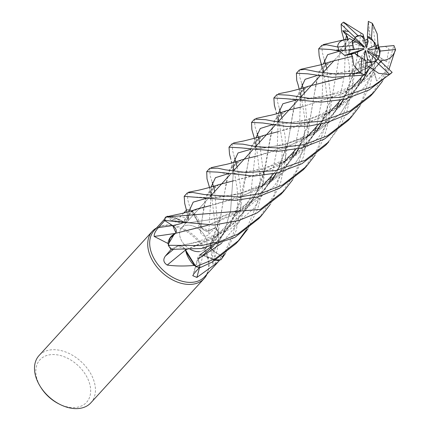 <?xml version="1.0" encoding="UTF-8"?>
<svg xmlns="http://www.w3.org/2000/svg" width="430" height="430" viewBox="0 0 430 430"><rect width="100%" height="100%" fill="white"/><g stroke="black" fill="none" stroke-linecap="round" stroke-linejoin="round"><path stroke-width="0.32" stroke-dasharray="2.15 1.61" d="M186.964 212.183L188.302 217.913L188.791 211.651L188.302 217.902L184.035 221.993L183.433 221.826L185.593 222.095L188.302 217.902L187.518 214.538L188.302 217.913L185.593 222.095L183.433 221.826L174.349 217.671L165.657 217.042A35.056 23.817 42.4 0 0 164.088 220.181A35.056 23.817 42.4 0 1 165.657 217.042L166.775 216.913A34.196 23.236 42.4 0 0 164.84 220.525L164.765 220.611M165.636 217.042L174.333 217.666L183.465 221.864L181.686 220.719A25.714 17.474 42.4 0 0 169.807 216.553A25.714 17.474 42.4 0 0 168.103 216.446M172.715 225.621C176.042 228.174 177.036 230.743 175.698 233.334M171.059 249.325A35.056 23.817 42.4 0 1 168.286 245.272A35.056 23.817 42.4 0 0 171.059 249.325L177.687 246.148C180.675 245.304 183.309 246.573 185.588 249.954C183.314 246.578 180.681 245.31 177.687 246.148L171.049 249.33L177.671 246.148L185.196 249.346A5.902 4.01 42.4 0 0 177.574 246.014L171.167 249.341M203.121 255.028L200.96 254.748L198.225 258.962L200.235 267.584A35.056 23.817 42.4 0 1 195.892 266.664A35.056 23.817 42.4 0 0 200.235 267.584L198.241 258.951L200.96 254.748L203.121 255.028L204.841 256.156A25.714 17.474 42.4 0 0 215.57 260.171M187.066 225.218A15.781 10.723 42.4 0 0 181.616 227.787A15.781 10.723 42.4 0 0 190.576 249.55A15.781 10.723 42.4 0 1 181.616 227.787A15.781 10.723 42.4 0 1 187.066 225.218A15.781 10.723 42.4 0 1 203.385 233.657A15.781 10.723 42.4 0 1 204.943 249.051A15.781 10.723 42.4 0 0 203.385 233.657A15.781 10.723 42.4 0 0 187.066 225.218M204.664 276.689A34.196 23.236 42.4 0 0 208.464 269.551A34.196 23.236 42.4 0 0 197.52 238.897A34.196 23.236 42.4 0 0 165.932 225.046A34.196 23.236 42.4 0 0 160.879 226.175A34.196 23.236 42.4 0 0 154.123 230.614M199.396 267.465L199.934 266.847A34.196 23.236 42.4 0 1 194.833 265.681M168.34 244.165A34.196 23.236 42.4 0 0 171.511 248.938M166.921 216.709A34.196 23.236 42.4 0 0 166.775 216.913L181.686 220.719A25.714 17.474 42.4 0 1 183.357 221.783A5.902 4.01 42.4 0 0 183.416 221.805A5.902 4.01 -137.6 0 0 184.035 221.993A5.902 4.01 42.4 0 0 184.873 222.143A5.902 4.01 42.4 0 0 188.453 217.94L186.486 210.136M167.119 216.446C167.533 215.629 168.753 216.865 170.769 220.144L171.532 220.391L180.1 216.87L183.75 213.027M207.04 274.082A35.072 23.827 42.4 0 0 208.018 271.265A35.072 23.827 42.4 0 0 196.795 239.827A35.072 23.827 42.4 0 0 164.4 225.621A35.072 23.827 42.4 0 0 159.213 226.777A35.072 23.827 42.4 0 0 156.499 228.007M90.891 402.792A35.072 23.827 42.4 0 0 87.419 368.58A35.072 23.827 42.4 0 0 51.165 349.821A35.072 23.827 42.4 0 0 39.055 355.535M371.025 62.291A15.781 10.723 42.4 0 0 372.154 62.232A15.781 10.723 42.4 0 0 376.959 60.281L376.814 60.146M364.844 52.745L359.781 65.419L365.763 63.059L359.781 65.419L358.131 61.834L364.377 60.727L364.441 59.668M357.448 55.701A15.781 10.723 42.4 0 0 364.377 60.727M332.766 50.036L349.563 49.16L349.364 50.063L349.563 49.16L354.336 49.375M352.363 42.441A15.781 10.723 42.4 0 0 353.352 49.477M352.815 40.286L350.681 42.457L353.111 40.441L350.676 42.457L352.815 40.286M58.663 403.77A31.567 21.446 42.4 0 0 75.664 407.468A31.567 21.446 42.4 0 0 87.698 378.567A31.567 21.446 42.4 0 0 50.81 354.659A31.567 21.446 42.4 0 0 41.049 387.709M198.225 258.962L202.492 254.877A5.902 4.01 42.4 0 0 198.09 256.817A5.902 4.01 42.4 0 0 198.074 258.93L199.934 266.847M263.579 135.477L251.77 145.297L247.599 165.572L242.735 193.865L228.685 227.266L217.166 242.423L203.164 255.108A25.714 17.474 42.4 0 0 204.841 256.156L216.01 259.908L203.164 255.108A5.902 4.01 42.4 0 0 203.111 255.065A5.902 4.01 -137.6 0 0 202.492 254.877L203.094 255.049M203.143 255.124L203.164 255.108A593.083 490.582 -95.5 0 0 199.574 267.492M220.891 259.827A35.072 23.827 42.4 0 0 222.455 256.699L213.828 251.227L222.439 256.694A35.056 23.817 42.4 0 1 220.869 259.833A35.056 23.817 42.4 0 0 222.439 256.694L213.817 251.249L210.56 243.971A5.902 4.01 42.4 0 0 210.168 246.191A5.902 4.01 42.4 0 0 213.764 251.356L221.686 256.344L215.484 263.047L212.871 264.305L213.484 261.144A593.083 439.197 162.4 0 1 210.872 243.536A25.714 17.474 42.4 0 0 212.162 242.928A25.714 17.474 42.4 0 0 218.585 233.42C219.004 243.068 217.306 252.308 213.484 261.144M210.872 243.536A5.902 4.01 42.4 0 0 210.84 243.573L212.162 242.928L218.187 232.716A34.196 23.236 42.4 0 0 215.016 227.932L208.953 230.862A592.234 51.906 116.7 0 0 208.588 234.603L215.016 227.932M210.582 243.934L210.566 243.966A5.902 4.01 -137.6 0 1 210.84 243.573L220.832 215.736L227.336 176.069L231.963 165.969L241.337 160.003L256.995 156.015M218.585 233.42A34.196 23.236 42.4 0 0 218.187 232.716L218.241 231.603A35.056 23.817 42.4 0 0 215.468 227.545L208.862 230.706C205.879 231.539 203.245 230.265 200.96 226.884A25.714 17.474 42.4 0 0 200.584 225.212A25.714 17.474 42.4 0 0 192.441 211.426C196.22 217.037 198.88 224.062 200.428 232.501C202.885 236.473 205.604 237.177 208.588 234.603M219.757 259.957A34.196 23.236 42.4 0 0 221.686 256.344M200.428 232.501A593.083 51.982 116.7 0 1 200.966 226.884A5.902 4.01 42.4 0 0 200.998 226.943L200.584 225.212L191.699 211.189A34.196 23.236 42.4 0 0 186.593 210.023M200.96 226.884C203.239 230.265 205.873 231.539 208.862 230.706L215.468 227.545L208.856 230.722L201.331 227.524A5.902 4.01 42.4 0 0 208.953 230.862M200.987 226.959L201.331 227.524A5.902 4.01 -137.6 0 1 200.998 226.943L202.777 214.629L201.025 226.906M192.441 211.426A34.196 23.236 42.4 0 0 191.699 211.189L190.635 210.205A35.056 23.817 42.4 0 0 186.292 209.292L185.916 207.97M170.656 219.864L170.769 220.144A593.083 283.848 67.8 0 0 183.357 221.783M187.346 192.871L187.792 199.955L190.641 210.211A35.056 23.817 42.4 0 0 186.292 209.292L186.647 210.813M175.967 232.904A5.902 4.01 42.4 0 0 172.763 225.519L164.84 220.525M175.73 233.243A5.902 4.01 -137.6 0 1 175.687 233.297A5.902 4.01 42.4 0 1 175.655 233.334A25.714 17.474 42.4 0 0 174.365 233.947M185.534 249.927A5.902 4.01 42.4 0 1 185.561 249.986A25.714 17.474 42.4 0 0 185.943 251.663M185.196 249.346A5.902 4.01 -137.6 0 1 185.427 249.733L185.196 249.346M203.164 255.108L216.021 259.903M190.641 210.211L200.966 226.97L190.635 210.205M188.797 229.964L175.709 233.307M241.633 159.82L229.373 169.775L225.03 190.339L220.294 218.15L210.915 243.568L216.258 238.876L218.241 231.603L216.263 238.865L210.904 243.595M210.56 243.971L210.818 243.568M213.828 251.227L224.541 231.297L230.625 210.41L233.2 174.274L233.619 162.481L233.2 174.274L230.625 210.41L224.541 231.297L213.828 251.227C210.512 248.669 209.523 246.094 210.861 243.509C209.517 246.094 210.506 248.664 213.828 251.227L213.817 251.249M367.822 51.707L372.455 65.193L371.697 64.785L367.639 51.541M377.341 59.775L372.455 65.193L377.341 59.775M371.697 64.785L376.959 60.281M366.183 47.434L363.355 42.226L363.737 36.695L363.355 42.226L365.091 42.247M367.209 42.339L368.123 42.398L367.505 37.329L368.123 42.398L366.93 47.101M367.682 48.998L374.24 53.594L375.637 48.88L374.24 53.594L376.691 55.067L378.524 48.585L376.691 55.072L368.628 49.611M199.493 251.62A15.781 10.723 42.4 0 0 204.943 249.051A15.781 10.723 42.4 0 1 199.493 251.62M358.233 73.326L349.762 75.18L364.952 50.955M354.411 49.541L349.563 49.16L363.253 48.445M364.446 47.467L350.681 42.457M367.714 29.896L368.284 27.783L369.585 36.625L368.123 42.398L363.35 42.231L362.571 40.791L363.027 34.223M385.237 46.333L388.973 48.977L386.581 61.77L374.24 53.599L376.051 54.868L377.868 48.649M378.142 59.066L371.692 64.79L372.45 65.193L373.842 69.23L380.7 61.463M348.236 120.502L362.248 99.889L370.246 76.357L372.547 54.486L368.333 21.5M372.708 23.677L375.304 43.586L374.767 64.328L369.918 85.613L360.039 105.796M232.168 143.701L232.635 150.763L234.587 157.864M370.515 96.067L386.398 71.6L393.842 45.559M388.962 69.3L382.485 81.216M254.538 119.164L254.915 126.329L257.07 133.031M343.774 22.054L344.586 27.971L347.273 36.437M347.822 38.474L352.256 59.947L352.503 87.193M352.423 88.037L346.618 112.509L341.296 124.211L328.805 141.819M325.682 145.243L337.002 129.828L346.999 104.732L349.907 84.667L349.375 65.398L342.904 35.437M209.679 168.372L210.082 175.51L212.221 182.261M276.995 94.535L277.474 101.582L279.425 108.736M321.823 45.365L322.312 52.401L324.263 59.587M326.832 68.499L330.557 94.342L328.665 121.212L323.801 138.283L315.201 154.988M303.392 169.694L317.722 148.447L325.591 124.523L327.714 101.652L323.769 71.858M322.882 68.381L320.302 60.028M299.414 69.939L299.753 77.147L301.914 83.812M377.916 43.591L377.164 46.51L363.554 79.131L352.444 94.036L338.947 106.586L307.767 123.636L278.656 131.521M237.102 166.926L240.257 184.803L240.827 206.491L236.161 230.657L225.513 253.377M377.889 43.441L368.929 69.176M362.087 81.259L343.511 102.695L321.635 117.444L278.812 131.489M278.683 131.516L264.219 135.321L254.603 141.104L249.878 151.021L247.578 165.754L238.763 206.239L228.55 227.303L213.699 245.852M386.581 61.77L376.051 54.868M381.679 58.507L363.952 87.817L337.072 109.177L306.719 120.368L280.269 124.146L271.771 124.872M255.968 137.788L255.554 150.951L250.405 196.832L239.402 221.837L221.595 243.299M236.027 243.59L237.58 241.837M246.143 230.168L257.473 202.578L260.306 179.117L256.371 145.786M255.732 143.12L253.05 133.236M200.235 267.584L198.241 258.951M348.182 39.393L340.42 49.514L332.363 95.616L318.727 128.301L307.595 143.233L294.061 155.81L262.816 172.876L233.662 180.756M218.822 184.647L206.948 194.424L202.777 214.629M348.284 39.442L340.404 49.805L332.605 94.439L321.156 123.99M317.254 130.435L299.688 150.973L277.732 166.125L254.146 175.617L233.818 180.724M233.705 180.745L218.655 184.766L209.603 190.469L205.051 200.197L202.756 214.817M347.725 39.404L346.876 41.07L348.311 39.431M345.672 39.581L344.425 75.153L338.915 102.098M336.013 109.747L318.012 138.229L291.341 158.837L261.526 169.624L235.559 173.311L227.002 174.064M211.114 186.98L210.727 200.165L208.856 230.722M214.688 191.506L218.241 231.603A35.056 23.817 42.4 0 0 215.468 227.545L211.538 194.962M210.888 192.226L208.066 182.03M365.554 66.639L360.044 72.729M365.366 68.848L358.996 71.858M354.153 73.809L342.323 77.717M323.645 82.291L308.009 86.478L298.829 92.638L294.529 102.501L287.906 143.099L276.318 173.177M272.421 179.616L258.613 196.596L242.122 209.921L207.647 225.298M349.762 75.18L353.777 70.67L358.147 69.515L365.554 66.553M353.777 70.67L324.951 74.981L316.571 75.685M300.828 88.602L299.597 124.383L294.088 151.269M291.814 157.391L274.055 186.432L247.298 207.588L217.134 218.698L190.812 222.477L182.288 223.256M280.854 194.419L296.179 171.14L304.01 144.921L304.87 118.492L301.215 96.599M300.565 93.971L298.108 84.753M365.36 68.945L359.055 71.907M354.406 73.783L342.49 77.717M308.337 86.301L296.587 96.169L292.421 116.503L287.546 144.749L277.027 172.107L258.634 196.73L234.087 214.769L207.835 225.293M281.967 117.712L285.235 137.191L285.466 159.627L280.645 182.626L270.357 204.185M381.082 61.818L363.554 80.227L342.672 93.649L301.709 106.871M286.488 110.639L274.222 120.561L269.884 141.056L265.176 168.839L254.882 196.064L236.817 220.724L212.538 238.951L186.362 249.712M259.516 142.341L263.472 173.172L261.988 192.049L257.667 208.948L247.959 228.76M186.201 249.717L218.273 235.43L233.511 223.767L246.546 209.222L256.64 192.414L263.654 174.386L272.303 126.393L277.054 116.498L286.531 110.693L301.79 106.855M301.86 106.839L341.146 94.283L362.404 81.012L381.007 61.748M384.157 64.704L385.968 70.955L376.669 81.044L373.842 69.23M374.815 74.342L356.481 86.081L337.222 93.659L302.693 99.405L295.184 100.265M278.446 113.305L277.232 148.409L271.572 175.967M269.492 181.858L253.888 208.383L230.63 228.819L203.444 241.036L177.671 246.148M258.72 218.698L274.12 195.026L281.602 168.694L282.392 142.728L278.936 121.04M278.043 117.632L275.512 109.37L277.887 122.007L278.07 125.334C277.533 118.712 278.844 114.509 281.999 112.724M346.951 50.272L334.32 50.165M346.279 57.77L331.379 61.517L322.043 67.139L317.141 77.335L309.965 119.642L298.63 148.726M294.819 155.096L276.167 176.52L253.953 191.484L212.248 205.158M211.189 205.411L192.371 211.055L183.433 221.815M326.805 63.554C324.677 65.177 322.79 65.58 322.93 76.373L322.091 99.378L316.432 126.759L322.091 99.378L322.93 76.379L321.973 67.042M294.158 155.617L286.955 164.636L274.318 176.209L260.962 184.712L245.777 191.259L237.118 193.785L223.476 196.677L212.737 197.805L238.709 194.188L268.702 183.465L295.587 162.82L313.733 134.181L295.587 162.82L268.702 183.465L238.709 194.188L205.357 198.628L212.737 197.805L196.462 197.069M304.338 93.17L307.961 132.617L303.585 156.547L292.808 179.573M331.337 61.463L319.071 71.348L314.738 91.757L310.062 119.508L296.748 152.22L285.832 167.071L272.319 179.842L241.251 197.085L212.097 205.196M196.763 209.012L188.232 213.823L183.39 221.735M369.585 36.625L367.397 39.141M223.659 254.791L233.291 233.571L237.629 210.748L237.226 188.937L234.097 170.221M233.21 166.91L230.716 158.686L233.2 174.274M361.001 33.019L354.798 70.552L343.479 99.545M339.662 105.909L322.398 126.108L300.102 141.62L257.065 155.999M364.721 40.484L362.571 40.791M367.516 38.996L361.297 77.545L367.516 38.996M339.001 106.425L332.68 114.461L319.721 126.587L306.902 134.939L298.947 138.885L290.578 142.061L277.576 145.7L262.983 148.135L257.721 148.608L283.692 144.969L313.642 134.23L340.469 113.595L358.577 84.995L340.469 113.595L313.642 134.23L283.692 144.969L257.721 148.608C252.663 149.108 247.164 148.871 241.23 147.893M360.974 32.943L354.954 70.165L341.656 102.937L330.745 117.804L317.216 130.612L286.111 147.899L256.914 156.031M350.676 42.457L346.876 41.07M365.925 60.334L358.131 61.834L359.781 65.424L358.147 69.515M379.169 60.028L380.566 61.646M190.614 210.189A35.072 23.827 42.4 0 0 186.287 209.276M218.241 231.582A35.072 23.827 42.4 0 0 215.478 227.54M376.669 81.044L371.692 64.79M198.074 258.93A592.234 489.877 -95.5 0 0 193.887 273.76M213.764 251.356A592.234 438.568 162.4 0 0 215.484 263.047M188.453 217.94A592.234 283.445 67.8 0 1 180.1 216.87M177.574 246.014A592.234 154.526 -41.2 0 0 173.311 249.502M385.758 46.316L385.678 46.607M365.484 67.118L365.199 67.22M166.77 216.742L164.427 219.311M160.879 226.175L159.213 226.777M351.391 41.559L334.008 60.63L351.391 41.565M322.984 72.718L319.834 76.18L322.984 72.718M300.505 97.379L297.528 100.642L300.505 97.379M278.162 121.889L275.001 125.35L278.162 121.889M255.646 146.582L252.673 149.844L255.646 146.582M233.334 171.059L230.179 174.521L233.334 171.059M210.791 195.784L181.616 227.787L210.791 195.784M198.09 256.817L192.774 275.689M210.168 246.191L212.871 264.305M169.807 216.553L168.334 216.392M184.873 222.143L171.532 220.391M178.649 245.858L178.627 245.858C187.835 244.165 194.693 242.552 199.219 241.01C210.442 237.231 219.843 232.528 227.427 226.9L241.246 214.763C248.755 206.615 254.657 197.494 258.946 187.405M188.415 219.338L188.421 219.327C189.286 212.56 190.861 211.909 192.377 211.049M374.718 62.828L370.219 67.757L374.713 62.828M365.043 73.433L363.259 75.395L365.043 73.433M351.245 88.569L340.705 100.131L351.245 88.569M328.81 113.181L318.426 124.576L328.81 113.181M306.423 137.74L295.867 149.317L306.423 137.74M283.945 162.395L273.587 173.758L283.945 162.395M261.596 186.905L206.196 247.68L261.596 186.905M208.464 269.551L208.018 271.265M374.734 64.575L377.164 46.51M240.273 211.952L241.348 201.89L242.735 193.865M371.284 63.941L368.881 69.23M361.447 81.764L354.992 89.983L343.866 100.636L336.539 106.043L328.477 110.784L315.023 116.772L307.24 119.352L299.054 121.303L280.269 124.146M254.345 138.25L255.554 150.951C255.85 144.324 256.199 140.916 256.592 140.734L259.677 137.186M236.753 211.42L232.909 219.617L228.244 227.4L217.209 241.042L211.383 246.476M262.692 122.98L269.707 124.109C270.604 124.431 274.12 124.442 280.263 124.146M329.912 113.746L332.363 95.616M345.215 52.444C345.08 48.101 346.188 42.043 346.295 42.339C346.274 41.705 347.101 40.646 348.778 39.173M326.467 113.052L321.038 124.017M316.614 130.94L309.095 140.347L297.85 150.763L283.413 160.105L269.019 166.372L261.849 168.694L253.576 170.635L235.559 173.311C234.533 173.5 228.448 173.892 223.138 173.123L217.639 172.134M209.512 187.432L210.727 200.165L211.743 189.931C212.828 187.829 213.85 186.652 214.801 186.394M344.005 39.909L344.736 44.371L345.215 52.449M364.339 65.817C359.077 68.166 352.896 70.133 345.79 71.713C340.78 72.864 333.836 73.949 324.951 74.981L316.319 75.051L307.729 73.831M299.178 89.075L300.382 101.706C300.285 98.276 301.065 92.181 301.43 91.579L304.542 87.989M281.645 162.153L276.2 173.204M271.781 180.116L263.138 190.726L251.77 200.901L237.177 210.012L222.847 216.016L215.704 218.236L207.502 220.074L190.812 222.477C186.69 222.987 181.954 222.858 176.606 222.084L172.575 221.289M285.09 162.868L286.283 152L287.546 144.749M262.698 186.529L265.176 168.839M380.948 61.141C371.601 72.305 362.264 80.292 352.933 85.092C342.565 90.628 332.798 94.347 323.629 96.239C315.932 97.992 308.955 99.05 302.693 99.405L285.961 98.706M346.618 50.299L347.209 50.251M338.641 50.444L330.627 49.52M303.773 138.224L298.506 148.753M307.574 137.116L310.062 119.508M348.612 89.031L343.35 99.572M233.2 174.268C232.845 166.808 234.694 162.975 237.188 161.884M214.119 236.575L210.576 243.944M352.455 87.688L354.954 70.165M218.128 233.323L220.294 218.15"/><path stroke-width="0.64" d="M175.698 233.334C177.036 230.749 176.047 228.179 172.715 225.621L172.828 225.696M207.835 225.293L175.623 233.28L170.28 237.983L168.286 245.272L168.34 244.159A34.196 23.236 42.4 0 0 168.34 244.165A34.196 23.236 42.4 0 1 167.942 243.455L154.176 236.43C154.015 233.834 155.461 230.883 158.503 227.577L164.84 220.525M186.362 249.712L185.529 249.964L195.892 266.664L194.828 265.681A34.196 23.236 42.4 0 0 194.833 265.681M190.576 249.55A15.781 10.723 42.4 0 0 199.493 251.62A15.781 10.723 42.4 0 1 190.576 249.55M164.427 219.311L154.123 230.614A34.196 23.236 42.4 0 0 157.504 263.966A34.196 23.236 42.4 0 0 192.855 282.257A34.196 23.236 42.4 0 0 204.664 276.689L217.688 262.407L196.886 277.431L192.774 275.689L193.887 273.76L199.396 267.465M194.086 265.444A34.196 23.236 42.4 0 0 194.828 265.681L185.943 251.663A25.714 17.474 42.4 0 0 194.086 265.444C184.427 266.294 175.472 266.165 167.232 265.074C163.448 262.547 162.841 259.532 165.4 256.022L171.511 248.938M168.103 216.446A25.714 17.474 42.4 0 0 167.119 216.446A34.196 23.236 42.4 0 0 166.921 216.709M167.119 216.446L167.421 216.29M156.499 228.007A35.072 23.827 42.4 0 0 152.284 231.329A35.072 23.827 42.4 0 0 155.751 265.541A35.072 23.827 42.4 0 0 192.011 284.294A35.072 23.827 42.4 0 0 204.121 278.586A35.072 23.827 42.4 0 0 207.04 274.082M152.284 231.329L39.055 355.535A35.072 23.827 42.4 0 0 40.318 386.548A35.072 23.827 42.4 0 0 59.888 404.388A35.072 23.827 42.4 0 0 78.776 408.5A35.072 23.827 42.4 0 0 90.891 402.792L204.121 278.586M371.025 62.291L367.193 62.398L365.763 63.054L367.198 62.398L367.44 58.921L371.025 62.291M351.375 54.347L357.674 51.944L357.448 55.701L354.546 53.137L348.897 54.051L349.364 50.063L348.891 54.056L344.661 55.438L351.375 54.347L352.46 56.292L346.279 57.77M352.363 42.441L352.815 40.286L356.174 42.054L352.363 42.441M344.005 39.909L341.597 31.245L341.119 24.209L349.112 31.831L348.59 31.449L342.678 30.756L354.556 39.442L353.116 40.441L354.556 39.442L354.917 37.776L364.242 46.515L364.446 47.467L356.174 42.054M360.856 35.765L363.737 36.695L364.441 39.135L360.856 35.765A15.781 10.723 42.4 0 0 359.727 35.824A15.781 10.723 42.4 0 0 354.917 37.776M40.318 386.548L41.049 387.709A31.567 21.446 42.4 0 0 58.663 403.77L59.888 404.388M199.574 267.492A593.083 490.582 -95.5 0 0 196.886 277.431M215.57 260.171A25.714 17.474 42.4 0 0 219.407 260.429L217.688 262.407M219.407 260.429A34.196 23.236 42.4 0 0 219.751 259.957A34.196 23.236 42.4 0 0 219.757 259.957L216.01 259.908L219.751 259.957M183.75 213.027L186.486 210.136M186.964 212.183L184.69 203.363L184.19 196.333L234.984 200.38L257.237 197.037L279.478 188.345L303.392 169.694L306.375 166.421L282.526 185.007L260.859 193.452L238.956 197.053L204.39 194.548L192.748 192.473L187.346 192.871L184.19 196.333M270.357 204.185L261.521 215.624L237.693 234.183L220.031 241.477L201.337 245.589L168.286 245.293L170.275 237.994L175.639 233.275L174.365 233.947A25.714 17.474 42.4 0 0 167.942 243.455M175.435 233.366A593.083 232.463 3.1 0 1 154.176 236.43M172.709 225.626L175.967 232.904A5.902 4.01 -137.6 0 1 175.73 233.243M174.365 233.947L168.34 244.159M186.201 249.717L185.438 249.733A5.902 4.01 -137.6 0 1 185.534 249.927L185.943 251.663M185.518 250.024A593.083 154.752 -41.2 0 0 167.232 265.074M175.967 232.904L175.762 233.237M247.959 228.76L239.177 240.128L215.403 258.629L195.913 266.686L185.502 249.97M376.814 60.146L367.639 51.541L367.435 50.59L375.702 56.002L378.115 58.808L377.341 59.775L379.464 55.798L380.174 51.073A15.781 10.723 42.4 0 0 378.851 46.994L378.524 48.585L368.628 49.611L367.682 48.998L374.202 46.112L374.433 42.355A15.781 10.723 42.4 0 0 367.505 37.329L366.93 47.101L366.183 47.434L364.441 39.135M367.435 50.59L367.822 51.707M365.091 42.247L367.209 42.339M374.433 42.355L376.39 45.956L375.637 48.88L376.39 45.956L374.202 46.112M375.702 56.002L379.518 55.615A15.781 10.723 42.4 0 0 378.524 48.585M379.518 55.615L378.115 58.808M364.441 59.668L364.952 50.955L365.693 50.622L364.844 52.745M365.693 50.622L367.44 58.921M354.336 49.375L363.253 48.445L364.199 49.058L348.897 54.051L354.546 53.137L361.786 58.088A15.781 10.723 42.4 0 0 365.925 60.334L364.919 75.25M364.199 49.058L357.674 51.944M349.112 31.831L355.121 37.474L354.556 39.442L364.242 46.515M361.001 33.019L363.027 34.223L363.737 36.695L359.921 35.615L357.943 35.642L343.586 22.145A35.072 23.827 42.4 0 0 341.119 24.209M377.868 48.649L378.604 45.795L376.39 45.956L371.477 38.447A15.781 10.723 42.4 0 0 367.344 36.201L367.505 37.329M365.554 66.553L366.951 65.919L367.198 62.398L372.342 62.017L375.325 60.893A15.781 10.723 42.4 0 0 378.142 59.066L392.144 72.326L369.209 89.924L344.758 99.239L321.092 102.173L285.961 98.706L273.846 97.986L276.995 94.535L289.041 95.229L310.573 98.513L340.383 97.373L372.197 86.645L389.677 74.39A35.072 23.827 42.4 0 0 392.144 72.326M324.344 139.137L348.236 120.502L351.251 117.196L327.364 135.826L304.908 144.485L277.984 147.984L255.646 146.587L242.826 144.152L232.168 143.701L229.018 147.162L241.23 147.893L278.301 151.263L301.597 147.99L324.344 139.137M371.477 38.447L372.396 23.392A35.072 23.827 42.4 0 0 368.333 21.5M372.396 23.392L377.217 33.97L377.916 43.591M360.039 105.796L351.251 117.196M230.716 158.686L229.518 154.193L229.018 147.162M254.345 138.25L251.867 129.672L251.555 122.437L262.692 122.98L286.606 126.479L308.745 126.151L327.784 122.308L346.779 114.531L370.515 96.067L373.654 92.622L349.923 111.08L321.807 121.153L294.776 123.507L273.458 121.212L265.573 119.68L254.538 119.164M380.174 51.073L395.444 49.514A35.072 23.827 42.4 0 0 393.842 45.559M395.444 49.514L388.962 69.3M382.485 81.216L373.654 92.622M195.913 266.686A35.072 23.827 42.4 0 0 200.24 267.594L212.302 262.037L236.027 243.59L239.177 240.128M343.586 22.145L361.012 33.051M347.273 36.437L347.822 38.474M352.503 87.193L352.423 88.037M328.832 141.792L305.09 160.261L275.738 170.586L246.605 172.537L225.336 169.828L217.612 168.151L209.679 168.372L206.733 171.608M209.512 187.432L207.007 178.88L206.706 171.635L217.639 172.134L253.657 176.085L277.355 172.941L301.951 163.696L325.682 145.243L328.805 141.819M168.286 245.293A35.072 23.827 42.4 0 0 171.049 249.33L201.347 248.54L234.619 237.553L258.72 218.698M275.512 109.37L274.34 105.022L273.846 97.986M321.973 67.042L319.167 55.852L318.678 48.81L330.627 49.52L339.421 50.977A35.072 23.827 42.4 0 1 337.824 47.02L326.456 44.768L321.823 45.365L318.678 48.81M324.263 59.587L325.585 64.156M325.612 64.242L326.832 68.499M315.201 154.988L306.38 166.415M323.769 71.858L322.882 68.381M260.247 209.442L165.636 217.042A35.072 23.827 42.4 0 0 164.072 220.171L172.575 221.289L213.984 224.998L238.892 220.493L257.129 212.866L280.854 194.419L284.01 190.958L260.247 209.442M298.108 84.753L296.738 80.458L296.404 73.245L307.729 73.826L332.272 77.346L364.936 75.035A35.072 23.827 42.4 0 1 360.867 73.143L335.513 74.057L317.19 71.858L305.042 69.38L299.414 69.939L296.404 73.245M225.513 253.377L220.891 259.827L216.021 259.903M278.683 131.516L263.579 135.477C258.532 137.175 251.878 139.008 243.617 140.981L233.501 142.98M234.587 157.864L235.882 162.551M235.903 162.631L237.102 166.926M368.929 69.176L362.087 81.259M213.699 245.852L203.121 255.028M393.982 45.542L378.851 46.994M271.771 124.872L260.284 128.495L255.968 137.788M221.595 243.299L198.241 258.951M378.604 45.795L377.889 43.441M237.58 241.837L246.143 230.168M256.371 145.786L255.732 143.12M348.332 39.463L348.182 39.393C341.382 39.716 337.862 42.237 337.62 46.951M233.705 180.745L218.822 184.647C215.624 185.787 204.314 188.99 197.682 190.409L188.619 192.178M321.156 123.99L317.254 130.435M342.678 30.756L346.483 35.325L347.725 39.404M346.483 35.325L345.672 39.581M338.915 102.098L336.647 108.204M336.583 108.371L336.013 109.747M227.002 174.064L215.446 177.687L211.114 186.98M348.311 39.431L349.413 38.496L348.284 39.442M211.538 194.962L210.888 192.226M366.951 65.919L369.348 66.715L365.366 68.848M358.996 71.858L354.153 73.809M342.323 77.717L323.645 82.291M276.318 173.177L272.421 179.616M207.647 225.298L188.797 229.964M316.571 75.685L305.128 79.297L300.828 88.602M294.088 151.269L291.814 157.391M182.288 223.256L172.715 225.621L164.072 220.171M360.044 72.729L358.233 73.326M301.215 96.599L300.565 93.971M369.348 66.671L365.36 68.945M359.055 71.907L354.406 73.783M342.49 77.717L308.337 86.301C304.22 87.731 297.904 89.494 289.385 91.595L278.371 93.783M279.425 108.736L280.725 113.359M280.752 113.445L281.967 117.712M369.348 66.822L378.604 73.288L389.349 74.637M382.034 60.259L382.141 60.372C388.774 60.232 393.262 56.647 395.605 49.627M382.141 60.372L381.082 61.818M301.79 106.855L286.488 110.639C284.827 111.526 271.781 115.288 269.449 115.509L255.85 118.524M257.07 133.031L258.419 137.799M258.446 137.901L259.516 142.341M381.007 61.748L382.066 60.291L380.7 61.463M295.184 100.265L282.892 103.764L278.446 113.305M271.572 175.967L269.492 181.858M278.936 121.04L278.043 117.632M334.32 50.165L339.614 51.159L344.661 55.438M339.286 50.993L346.951 50.272M298.63 148.726L294.819 155.096M166.238 216.865L177.837 214.317C180.611 213.914 191.667 211.098 196.763 209.012L211.189 205.411M339.614 51.159L327.622 54.669L323.269 64.129L327.622 54.669L339.614 51.159M316.432 126.759L314.341 132.671L316.432 126.759M314.271 132.859L313.733 134.181L314.271 132.859M205.357 198.628L193.199 202.132L188.791 211.651L193.199 202.132L205.357 198.628M301.914 83.812L303.252 88.628M303.274 88.731L304.338 93.17M292.808 179.573L284.01 190.958M352.498 56.276L353.68 65.166L360.415 73.014M352.369 56.33L331.337 61.463L320.78 64.806L300.651 69.354M368.349 21.285L367.344 36.201M222.455 256.699L223.659 254.791M234.097 170.221L233.21 166.91M343.479 99.545L339.662 105.909M211.049 167.695L223.546 164.937C226.218 164.599 238.053 161.384 241.633 159.82L256.995 156.015M367.397 39.141L364.721 40.484M361.297 77.545L359.184 83.49L361.297 77.545M359.114 83.673L358.577 84.995L359.114 83.673M250.276 149.447L238.048 152.946L233.619 162.481L238.048 152.946L250.276 149.447M212.221 182.261L213.586 186.98M213.613 187.082L214.688 191.506M349.413 38.496L352.815 40.286L352.369 42.688L353.094 45.462L337.824 47.02M361.786 58.088L360.867 73.143M378.12 58.808L379.169 60.028M348.026 50.203L354.411 49.541A15.781 10.723 42.4 0 1 353.094 45.462M375.325 60.893L389.677 74.39M357.943 35.642A15.781 10.723 42.4 0 0 355.121 37.474M172.58 225.546A592.234 232.135 3.1 0 1 158.503 227.577M173.311 249.502A592.234 154.526 -41.2 0 0 165.4 256.022M167.146 216.328L166.77 216.742M334.008 60.63L322.984 72.718L334.008 60.63M319.834 76.18L311.503 85.312L319.834 76.18M311.449 85.376L300.505 97.379L311.449 85.376M297.528 100.642L289.239 109.736L297.528 100.642M289.17 109.811L278.162 121.889L289.17 109.811M275.001 125.35L266.664 134.493L275.001 125.35M266.611 134.558L255.646 146.582L266.611 134.558M252.673 149.844L244.396 158.923L252.673 149.844M244.331 158.998L233.334 171.059L244.331 158.998M230.179 174.521L221.837 183.669L230.179 174.521M221.778 183.734L210.791 195.784L221.778 183.734M168.334 216.392L167.372 216.285M370.219 67.757L365.043 73.433L370.219 67.757M363.259 75.395L351.245 88.569L363.259 75.395M340.705 100.131L328.81 113.181L340.705 100.131M318.426 124.576L306.423 137.74L318.426 124.576M295.867 149.317L283.945 162.395L295.867 149.317M273.587 173.758L261.596 186.905L273.587 173.758M206.196 247.68L204.943 249.051L206.196 247.68M251.555 122.437L254.549 119.153M368.881 69.23L365.194 75.981L361.447 81.764M211.383 246.476L199.466 255.232M345.833 39.366L323.236 44.602M321.038 124.017L316.614 130.94M276.2 173.204L271.781 180.116M299.178 89.075L297.995 84.377M380.948 61.141L380.711 61.447M298.506 148.753L294.158 155.617M343.35 99.572L339.001 106.425M258.543 218.892L261.521 215.624"/></g></svg>
